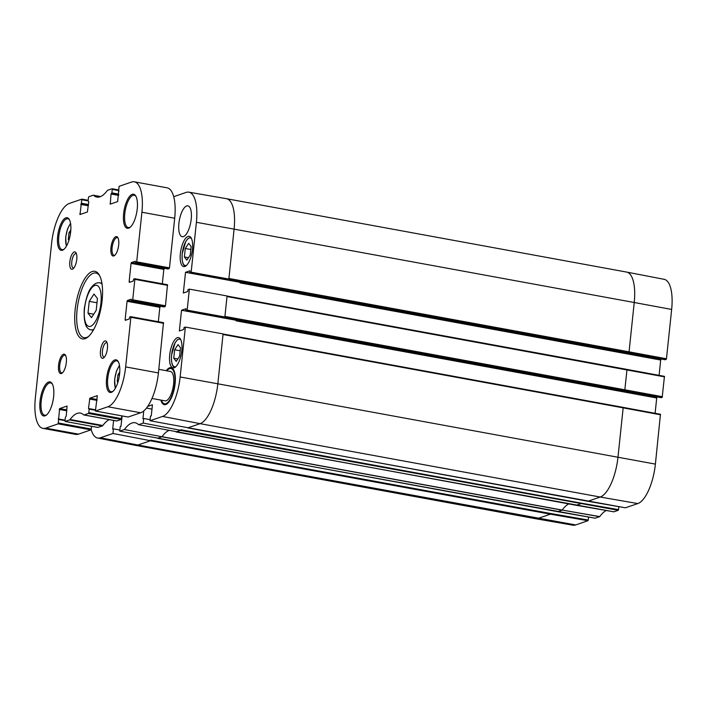 <?xml version="1.0" encoding="UTF-8"?>
<svg xmlns="http://www.w3.org/2000/svg" width="707" height="707" viewBox="0 0 707 707"><rect width="100%" height="100%" fill="white"/><g stroke="black" fill="none" stroke-linecap="round" stroke-linejoin="round"><path stroke-width="1.06" d="M550.673 513.503L150.538 440.134L150.238 440.797L550.382 514.175L538.062 518.408A35.863 13.247 100.4 0 1 535.323 518.664L572.944 525.195A35.5 13.115 -79.6 0 0 575.657 524.939L587.968 520.706L588.268 520.043L550.673 513.503L550.382 514.175L587.968 520.706M671.65 309.445A35.5 13.115 -79.6 0 0 664.165 279.327L626.676 272.089A35.863 13.247 100.4 0 1 634.232 302.508L671.65 309.445L666.462 358.767L629.053 351.83L628.753 352.493L666.171 359.43L666.462 358.767M666.171 359.43L665.252 359.739L189.768 272.681L191.155 272.204L228.847 279.044L628.753 352.493M661.761 359.112L240.371 282.252L240.08 282.915L660.7 360.04L661.001 359.377M660.7 360.04L659.092 375.364M227.062 296.092L627.021 369.416L624.767 390.432L662.185 397.369L664.439 376.354L627.065 369.434M662.185 397.369L661.266 397.679L185.782 310.612L187.169 310.143L224.861 316.975L624.767 390.432M657.775 397.051L236.385 320.191L236.094 320.854L656.715 397.979L657.015 397.316M656.715 397.979L655.106 413.295M625.412 507.794L637.82 503.57A35.5 13.115 -79.6 0 0 655.398 464.11L660.453 414.284L623.079 407.373M618.837 506.663L618.528 509.641L580.933 503.101L180.798 429.732L180.736 430.316L143.212 423.078L143.698 418.473L150.131 419.649M580.933 503.101L580.641 503.773L576.223 505.284L613.844 511.815L618.227 510.304L618.528 509.641M595.153 518.196L599.739 516.605A40.697 15.033 100.4 0 1 606.314 510.516M588.577 517.064L588.268 520.043M223.076 334.022L623.035 407.356L623.159 407.859L223.023 334.491L223.085 333.907L185.384 327.067L184.006 327.544L183.802 329.435L179.348 330.973L181.522 310.249L236.156 320.271L236.094 320.854M122.09 415.928L121.003 426.268L120.243 426.533L119.757 431.146L557.558 511.656M150.476 440.717L112.952 433.479L113.438 428.866L112.678 429.131L113.597 420.409M113.438 428.866L119.872 430.05M143.698 418.473L142.938 418.73L143.76 410.944M147.719 406.401L152.429 404.775L151.263 415.866L150.503 416.131L150.017 420.745L587.817 501.254M664.562 376.858L227.009 296.551L227.071 295.968L189.379 289.128L187.991 289.605L187.788 291.505L183.334 293.034L185.517 272.31L189.971 270.781L189.768 272.681M185.517 272.31L240.141 282.332L240.08 282.915M112.952 433.479L100.403 437.792A35.5 13.115 100.4 0 1 97.601 438.04A35.5 13.115 100.4 0 1 91.176 429.591M576.125 505.266L138.537 424.686A40.697 15.033 -79.6 0 0 135.134 422.751A40.697 15.033 -79.6 0 0 124.432 429.538L119.757 431.146M568.826 503.932A40.343 14.9 -79.6 0 0 562.18 510.056L162.036 436.687A40.343 14.9 -79.6 0 0 161.983 436.758L124.432 429.538M185.384 327.067L180.144 376.972A35.5 13.115 100.4 0 1 162.566 416.432L150.017 420.745M173.71 196.679L186.109 192.419A35.5 13.115 100.4 0 1 188.822 192.163L226.443 198.694A35.863 13.247 100.4 0 1 226.487 198.702A35.863 13.247 100.4 0 1 234.097 229.139L634.232 302.508L629.053 351.83L228.909 278.461L228.847 279.044M188.822 192.163A35.5 13.115 100.4 0 1 196.396 222.298L191.155 272.204M161.983 436.758L157.511 438.296M180.736 430.316L176.078 431.915M146.482 408.08L151.978 409.088M143.212 423.078L138.537 424.686M662.477 396.707L224.923 316.391L224.861 316.975M189.379 289.128L187.169 310.143M181.522 310.249L185.985 308.72L185.782 310.612M191.217 219.161A15.687 5.797 100.4 0 1 182.229 236.712A15.687 5.797 100.4 0 1 179.357 220.231A15.687 5.797 100.4 0 1 187.885 205.843A15.687 5.797 100.4 0 1 191.217 219.161M160.869 400.091A18.824 6.955 -79.6 0 0 167.329 403.653A18.824 6.955 -79.6 0 0 175.115 383.618A18.824 6.955 -79.6 0 0 173.56 369.664A18.824 6.955 -79.6 0 0 166.26 370.698M181.796 350.663A15.386 5.683 100.4 0 1 172.985 367.879A15.386 5.683 100.4 0 1 170.166 351.715A15.386 5.683 100.4 0 1 178.535 337.601A15.386 5.683 100.4 0 1 181.796 350.663M192.445 249.394A15.386 5.683 100.4 0 1 183.626 266.61A15.386 5.683 100.4 0 1 180.815 250.446A15.386 5.683 100.4 0 1 189.176 236.332A15.386 5.683 100.4 0 1 192.445 249.394M179.613 356.213L176.246 361.392L173.745 358.228L174.638 349.771L178.014 344.583L180.506 347.756L179.613 356.213M174.638 349.771L180.188 350.787M173.745 358.228L177.819 358.97M190.254 254.944L186.887 260.132L184.394 256.959L185.278 248.502L188.654 243.314L191.146 246.487L190.254 254.944M185.278 248.502L190.828 249.518M184.394 256.959L188.46 257.71M167.753 403.273A17.931 6.628 100.4 0 1 165.314 403.944L164.492 403.794A17.931 6.628 100.4 0 1 161.426 400.197M166.817 370.804A17.931 6.628 100.4 0 1 170.961 368.524L171.783 368.674A17.931 6.628 100.4 0 1 173.825 370.168M170.961 368.524A17.931 6.628 100.4 0 1 174.762 383.742A17.931 6.628 100.4 0 1 164.492 403.794M158.81 369.337L170.422 371.467A14.944 5.523 100.4 0 1 173.586 384.14A14.944 5.523 100.4 0 1 165.031 400.86L151.987 398.465M42.959 428.38A35.863 13.247 100.4 0 1 35.35 397.944L51.602 243.279A35.863 13.247 100.4 0 1 69.357 203.422L81.853 199.144L80.006 214.53L87.394 211.985L88.764 201.672L88.092 201.062L88.463 197.562L88.826 196.732L93.156 195.238A2.987 1.105 100.4 0 1 93.395 195.22A2.987 1.105 100.4 0 1 93.633 195.353A40.343 14.9 -79.6 0 0 96.877 197.094A40.343 14.9 -79.6 0 0 107.19 190.687A2.987 1.105 100.4 0 1 107.72 190.236L112.051 188.742L112.272 189.379L111.9 192.878L111.043 194.018L110.265 204.129L117.654 201.583L119.085 186.33L131.52 182.053A35.863 13.247 100.4 0 1 134.303 181.805A35.863 13.247 100.4 0 1 141.913 212.233L136.698 261.846L135.355 263.004L135.276 261.219L131.431 262.536L131.06 263.366L129.125 281.748L129.346 282.376L133.155 281.068L133.703 279.053L134.701 278.717L134.86 279.353L132.713 299.786L131.369 300.943L131.255 299.158L127.437 300.466L127.066 301.297L125.139 319.688L125.351 320.315L129.169 319.007L129.717 316.983L130.715 316.656L130.875 317.293L125.66 366.906A35.863 13.247 100.4 0 1 107.906 406.764L95.41 411.041L97.319 395.646L89.869 398.191L88.499 408.505L89.17 409.123L88.808 412.623L88.437 413.454L84.106 414.938A2.987 1.105 100.4 0 1 83.877 414.965A2.987 1.105 100.4 0 1 83.629 414.832A40.343 14.9 -79.6 0 0 80.386 413.082A40.343 14.9 -79.6 0 0 70.073 419.498A2.987 1.105 100.4 0 1 69.542 419.949L65.212 421.434L65 420.806L65.362 417.307L66.219 416.167L67.059 406.048L59.609 408.593L58.177 423.855L45.743 428.133A35.863 13.247 100.4 0 1 42.959 428.38L75.729 434.39A35.863 13.247 -79.6 0 0 78.521 434.142L90.947 429.865L91.61 426.294M168.098 268.996L169.477 267.856L174.691 218.242A35.863 13.247 -79.6 0 0 167.082 187.815L134.303 181.805M162.318 283.79L163.83 269.376L164.678 268.377M164.112 306.935L165.491 305.795L167.479 284.735L134.754 278.744M158.333 321.72L159.844 307.315L160.692 306.317M128.135 417.024L140.675 412.773A35.863 13.247 -79.6 0 0 158.43 372.916L163.485 322.666L130.768 316.683M116.443 420.868A2.987 1.105 -79.6 0 0 116.646 420.974A2.987 1.105 -79.6 0 0 116.885 420.948L121.206 419.463L121.869 415.893M97.875 427.426L102.312 425.959A2.987 1.105 -79.6 0 0 102.851 425.508A40.343 14.9 100.4 0 1 109.364 419.64M46.892 414.647A16.438 6.071 100.4 0 1 44.691 415.239A16.438 6.071 100.4 0 1 41.678 397.979A16.438 6.071 100.4 0 1 50.621 382.902A16.438 6.071 100.4 0 1 52.468 384.237M53.635 396.583A17.33 6.407 -79.6 0 0 52.203 383.742A17.33 6.407 -79.6 0 0 40.538 397.767A17.33 6.407 -79.6 0 0 46.468 415.027A17.33 6.407 -79.6 0 0 53.635 396.583M130.486 226.982A16.438 6.071 100.4 0 1 128.285 227.574A16.438 6.071 100.4 0 1 125.28 210.315A16.438 6.071 100.4 0 1 134.215 195.247A16.438 6.071 100.4 0 1 136.062 196.581M137.229 208.919A17.33 6.407 -79.6 0 0 135.797 196.078A17.33 6.407 -79.6 0 0 124.132 210.103A17.33 6.407 -79.6 0 0 130.061 227.362A17.33 6.407 -79.6 0 0 137.229 208.919M62.667 372.642A8.961 3.314 100.4 0 1 61.65 372.845A8.961 3.314 100.4 0 1 60.007 363.433A8.961 3.314 100.4 0 1 64.876 355.214A8.961 3.314 100.4 0 1 65.76 355.771M66.317 362.55A9.863 3.641 -79.6 0 0 65.504 355.241A9.863 3.641 -79.6 0 0 58.858 363.221A9.863 3.641 -79.6 0 0 62.234 373.04A9.863 3.641 -79.6 0 0 66.317 362.55M115.047 255.059A8.961 3.314 100.4 0 1 114.021 255.271A8.961 3.314 100.4 0 1 112.378 245.85A8.961 3.314 100.4 0 1 117.256 237.632A8.961 3.314 100.4 0 1 118.14 238.188M118.688 244.976A9.863 3.641 -79.6 0 0 117.875 237.667A9.863 3.641 -79.6 0 0 111.238 245.647A9.863 3.641 -79.6 0 0 114.614 255.466A9.863 3.641 -79.6 0 0 118.688 244.976M76.771 259.381A8.838 3.27 -79.6 0 0 76.038 252.832A8.838 3.27 -79.6 0 0 70.09 259.982A8.838 3.27 -79.6 0 0 73.113 268.784A8.838 3.27 -79.6 0 0 76.771 259.381M119.607 373.906A16.588 6.124 -79.6 0 0 118.237 361.613A16.588 6.124 -79.6 0 0 107.075 375.037A16.588 6.124 -79.6 0 0 112.749 391.554A16.588 6.124 -79.6 0 0 119.607 373.906M70.673 231.799A16.588 6.124 -79.6 0 0 69.304 219.515A16.588 6.124 -79.6 0 0 58.142 232.93A16.588 6.124 -79.6 0 0 63.816 249.447A16.588 6.124 -79.6 0 0 70.673 231.799M102.117 300.457A34.369 12.699 -79.6 0 0 99.28 274.988A34.369 12.699 -79.6 0 0 76.144 302.799A34.369 12.699 -79.6 0 0 87.907 337.018A34.369 12.699 -79.6 0 0 102.117 300.457M107.429 348.418A8.838 3.27 -79.6 0 0 106.704 341.861A8.838 3.27 -79.6 0 0 100.748 349.019A8.838 3.27 -79.6 0 0 103.779 357.822A8.838 3.27 -79.6 0 0 107.429 348.418M64.24 249.067A15.687 5.797 100.4 0 1 62.154 249.624A15.687 5.797 100.4 0 1 59.282 233.142A15.687 5.797 100.4 0 1 67.81 218.755A15.687 5.797 100.4 0 1 69.569 220.01M113.173 391.174A15.687 5.797 100.4 0 1 111.087 391.722A15.687 5.797 100.4 0 1 108.215 375.249A15.687 5.797 100.4 0 1 116.752 360.862A15.687 5.797 100.4 0 1 118.502 362.117M117.857 382.381L117.229 381.568L117.936 374.834L119.766 372.006M118.06 381.727L117.229 381.568M119.465 375.108L117.936 374.834M88.614 336.399A32.867 12.143 100.4 0 1 84.071 337.672A32.867 12.143 100.4 0 1 78.053 303.153A32.867 12.143 100.4 0 1 95.922 273.008A32.867 12.143 100.4 0 1 99.722 275.81M88.004 313.148L89.241 301.359L93.969 294.05L97.451 298.531L96.214 310.329L91.486 317.637L88.004 313.148L93.713 314.2M97.009 302.782L89.241 301.359M73.855 268.015A7.344 2.713 100.4 0 1 73.342 268.05A7.344 2.713 100.4 0 1 71.999 260.335A7.344 2.713 100.4 0 1 75.994 253.601A7.344 2.713 100.4 0 1 76.453 253.804M104.512 357.053A7.344 2.713 100.4 0 1 104 357.088A7.344 2.713 100.4 0 1 102.656 349.373A7.344 2.713 100.4 0 1 106.651 342.63A7.344 2.713 100.4 0 1 107.119 342.842M68.924 240.283L68.296 239.47L69.003 232.727L70.833 229.899M70.532 233.01L69.003 232.727M69.127 239.62L68.296 239.47M150.238 440.797L137.927 445.03L575.657 524.939M535.323 518.664A35.863 13.247 100.4 0 1 535.279 518.655L135.134 445.286A35.863 13.247 100.4 0 1 135.09 445.277L97.601 438.04M625.501 507.803L587.906 501.272L600.225 497.039L637.82 503.57M599.739 516.605L562.18 510.056L599.624 516.702M226.487 198.702L626.632 272.08A35.863 13.247 100.4 0 1 626.676 272.089M660.577 414.797L623.159 407.859L617.98 457.182A35.863 13.247 100.4 0 1 600.225 497.039L200.081 423.661L187.77 427.894M223.023 334.491L217.836 383.804L655.398 464.11M595.241 518.204L557.646 511.674L562.065 510.154L161.93 436.785M180.497 430.395L618.227 510.304M100.403 437.792L137.927 445.03A35.863 13.247 100.4 0 1 135.134 445.286M168.761 430.528A40.343 14.9 -79.6 0 0 162.036 436.687M180.144 376.972L217.836 383.804A35.863 13.247 100.4 0 1 200.081 423.661L162.566 416.432M227.009 296.551L224.923 316.391M196.396 222.298L234.097 229.139L228.909 278.461M175.902 366.624A14.043 5.188 100.4 0 1 171.615 354.887A14.043 5.188 100.4 0 1 180.815 339.811M186.542 265.355A14.043 5.188 100.4 0 1 182.256 253.619A14.043 5.188 100.4 0 1 191.456 238.542M97.99 427.443L65.212 421.434M102.312 425.959L69.542 419.949M102.851 425.508L70.073 419.498M116.885 420.948L84.106 414.938M121.206 419.463L88.437 413.454M121.577 418.632L88.808 412.623M95.268 410.237L89.17 409.123M95.321 409.76L88.499 408.505M97.045 400.409L89.497 399.022M97.133 399.526L89.869 398.191M128.25 417.042L95.472 411.032M140.675 412.773L107.906 406.764M158.43 372.916L125.66 366.906M163.644 323.302L130.875 317.293M126.473 319.926L125.139 319.688M159.844 307.315L127.066 301.297M160.215 306.485L127.437 300.466M164.183 306.944L131.405 300.935M165.12 306.626L132.342 300.616M165.491 305.795L132.713 299.786M167.639 285.363L134.86 279.353M130.459 281.996L129.125 281.748M163.83 269.376L131.06 263.366M164.201 268.545L131.431 262.536M168.169 269.005L135.391 262.995M169.106 268.687L136.327 262.677M169.477 267.856L136.698 261.846M174.691 218.242L141.913 212.233M119.023 191.137L118.484 191.04L119.023 191.146M111.379 203.74L110.053 203.501M118.59 195.397L111.043 194.018M118.643 194.867L111.264 193.515M118.661 194.655L111.679 193.373M118.723 194.125L111.9 192.878M118.369 190.492L112.272 189.379M112.113 188.742L118.431 189.9L112.166 188.769M100.535 196.617L93.633 195.353M81.128 214.141L79.794 213.903M88.331 205.799L80.784 204.42M88.384 205.269L81.005 203.916M88.41 205.057L81.42 203.775M88.463 204.526L81.641 203.28M88.11 200.894L82.012 199.781M81.853 199.144L88.172 200.302L81.906 199.171M78.521 434.142L45.743 428.133M90.947 429.865L58.177 423.855M91.318 429.034L58.548 423.025M65.009 420.638L58.911 419.525M65.053 420.294L58.849 419.154M65.062 420.161L58.239 418.906M66.785 410.811L59.238 409.424M66.873 409.927L59.609 408.593M115.462 388.09A13.15 4.861 100.4 0 1 114.764 379.173A13.15 4.861 100.4 0 1 119.545 365.811M102.073 284.258A23.905 8.829 -79.6 0 0 99.775 282.827C97.009 282.42 94.446 283.657 92.078 286.547C88.693 290.047 86.095 297.479 84.274 308.853C83.576 322.286 85.865 329.294 91.15 329.86A23.905 8.829 -79.6 0 0 93.81 329.338M84.522 308.667A20.918 7.724 100.4 0 1 98.697 286.742A20.918 7.724 100.4 0 1 94.977 322.127A20.918 7.724 100.4 0 1 84.522 308.667M66.52 245.992A13.15 4.861 100.4 0 1 65.831 237.066A13.15 4.861 100.4 0 1 70.612 223.704M157.467 438.305L595.197 518.213M187.726 427.903L625.456 507.812M223.553 317.434L661.222 397.688M660.453 414.284L222.899 333.978M664.439 376.354L226.885 296.047M227.539 279.495L665.207 359.748M176.034 431.924L613.8 511.815M180.312 338.688L177.51 339.643L175.15 342.674L171.562 354.923C170.917 365.784 173.595 367.313 175.036 367.49M190.961 237.419L188.15 238.383L185.8 241.414L182.212 253.654C181.558 264.515 184.235 266.044 185.676 266.23M97.928 427.452L65.15 421.443M116.646 420.974L83.877 414.965M128.188 417.05L95.41 411.041M163.485 322.666L130.715 316.656M164.148 306.953L131.369 300.943M167.479 284.735L134.701 278.717M168.133 269.013L135.355 263.004M100.668 196.555L93.395 195.22M65.053 420.285L58.822 419.145M119.465 365.351L116.522 370.91L114.622 379.279L115.223 388.488M91.15 329.86L93.289 330.249M99.775 282.827L101.914 283.224M70.532 223.253L67.589 228.812L65.689 237.181L66.29 246.39"/></g></svg>
